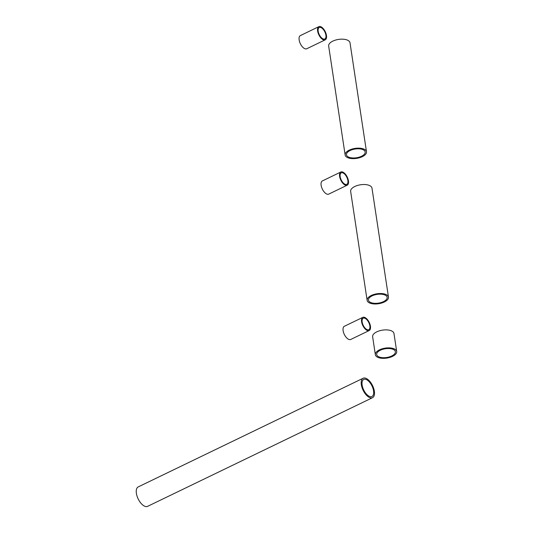 <?xml version="1.0" encoding="UTF-8"?>
<svg xmlns="http://www.w3.org/2000/svg" width="533" height="533" viewBox="0 0 533 533"><rect width="100%" height="100%" fill="white"/><g stroke="black" fill="none" stroke-linecap="round" stroke-linejoin="round"><path stroke-width="0.8" d="M345.144 155.003L328.661 46.018A10.793 5.044 -8.6 0 1 335.537 40.088A10.793 5.044 -8.6 0 1 347.822 40.301A10.793 5.044 -8.6 0 1 350.008 42.787L366.491 151.772A10.793 5.044 -8.6 0 1 359.615 157.701A10.793 5.044 -8.6 0 1 347.336 157.488A10.793 5.044 -8.6 0 1 345.144 155.003A10.793 5.044 -8.6 0 1 352.02 149.073A10.793 5.044 -8.6 0 1 364.299 149.287A10.793 5.044 -8.6 0 1 366.491 151.772M363.253 149.793A9.454 4.424 -8.6 0 1 365.165 151.972A9.454 4.424 -8.6 0 1 359.142 157.168A9.454 4.424 -8.6 0 1 348.382 156.982A9.454 4.424 -8.6 0 1 346.47 154.803A9.454 4.424 -8.6 0 1 352.493 149.606A9.454 4.424 -8.6 0 1 363.253 149.793M367.13 300.359L350.647 191.374A10.793 5.044 -8.6 0 1 354.805 186.49A10.793 5.044 -8.6 0 1 365.705 184.598A10.793 5.044 -8.6 0 1 371.987 188.142L388.47 297.134A10.793 5.044 -8.6 0 1 384.32 302.018A10.793 5.044 -8.6 0 1 373.413 303.903A10.793 5.044 -8.6 0 1 367.13 300.359A10.793 5.044 -8.6 0 1 371.288 295.475A10.793 5.044 -8.6 0 1 382.188 293.59A10.793 5.044 -8.6 0 1 388.47 297.134M383.513 301.611A9.454 4.424 -8.6 0 1 373.959 303.264A9.454 4.424 -8.6 0 1 368.45 300.159A9.454 4.424 -8.6 0 1 372.094 295.882A9.454 4.424 -8.6 0 1 381.648 294.223A9.454 4.424 -8.6 0 1 387.151 297.334A9.454 4.424 -8.6 0 1 383.513 301.611M375.352 354.725L372.634 336.729A10.793 5.044 -8.6 0 1 379.503 330.806A10.793 5.044 -8.6 0 1 391.788 331.02A10.793 5.044 -8.6 0 1 393.974 333.505L396.692 351.5A10.793 5.044 -8.6 0 1 389.816 357.423A10.793 5.044 -8.6 0 1 377.537 357.21A10.793 5.044 -8.6 0 1 375.352 354.725A10.793 5.044 -8.6 0 1 382.228 348.795A10.793 5.044 -8.6 0 1 394.507 349.015A10.793 5.044 -8.6 0 1 396.692 351.5M393.461 349.521A9.454 4.424 -8.6 0 1 395.373 351.7A9.454 4.424 -8.6 0 1 389.35 356.89A9.454 4.424 -8.6 0 1 378.59 356.704A9.454 4.424 -8.6 0 1 376.671 354.525A9.454 4.424 -8.6 0 1 382.694 349.335A9.454 4.424 -8.6 0 1 393.461 349.521M372.54 397.685L147.601 506.35A10.793 5.263 -115.8 0 1 144.33 506.064A10.793 5.263 -115.8 0 1 137.048 496.123A10.793 5.263 -115.8 0 1 138.214 486.915L363.146 378.25A10.793 5.263 -115.8 0 1 366.418 378.537A10.793 5.263 -115.8 0 1 373.706 388.477A10.793 5.263 -115.8 0 1 372.54 397.685A10.793 5.263 -115.8 0 1 369.269 397.398A10.793 5.263 -115.8 0 1 361.987 387.458A10.793 5.263 -115.8 0 1 363.146 378.25M366.591 379.703A9.454 4.61 -115.8 0 1 372.98 388.417A9.454 4.61 -115.8 0 1 371.954 396.479A9.454 4.61 -115.8 0 1 369.096 396.232A9.454 4.61 -115.8 0 1 362.707 387.518A9.454 4.61 -115.8 0 1 363.733 379.449A9.454 4.61 -115.8 0 1 366.591 379.703M369.189 330.547L350.714 339.474A7.322 3.571 -115.8 0 1 346.25 337.422A7.322 3.571 -115.8 0 1 343.112 330.667A7.322 3.571 -115.8 0 1 344.345 326.289L362.82 317.368A7.322 3.571 -115.8 0 1 367.29 319.42A7.322 3.571 -115.8 0 1 370.428 326.176A7.322 3.571 -115.8 0 1 369.189 330.547A7.322 3.571 -115.8 0 1 364.725 328.495A7.322 3.571 -115.8 0 1 361.587 321.739A7.322 3.571 -115.8 0 1 362.82 317.368M362.16 322.025A6.376 3.105 -115.8 0 1 363.233 318.221A6.376 3.105 -115.8 0 1 367.124 320.007A6.376 3.105 -115.8 0 1 369.855 325.89A6.376 3.105 -115.8 0 1 368.783 329.694A6.376 3.105 -115.8 0 1 364.892 327.908A6.376 3.105 -115.8 0 1 362.16 322.025M347.21 185.191L328.734 194.119A7.322 3.571 -115.8 0 1 326.516 193.925A7.322 3.571 -115.8 0 1 321.572 187.176A7.322 3.571 -115.8 0 1 322.365 180.934L340.84 172.006A7.322 3.571 -115.8 0 1 343.059 172.199A7.322 3.571 -115.8 0 1 347.996 178.948A7.322 3.571 -115.8 0 1 347.21 185.191A7.322 3.571 -115.8 0 1 344.991 184.998A7.322 3.571 -115.8 0 1 340.047 178.255A7.322 3.571 -115.8 0 1 340.84 172.006M343.179 173.032A6.376 3.105 -115.8 0 1 347.483 178.901A6.376 3.105 -115.8 0 1 346.796 184.338A6.376 3.105 -115.8 0 1 344.864 184.171A6.376 3.105 -115.8 0 1 340.56 178.295A6.376 3.105 -115.8 0 1 341.253 172.859A6.376 3.105 -115.8 0 1 343.179 173.032M325.223 39.835L306.748 48.756A7.322 3.571 -115.8 0 1 302.284 46.704A7.322 3.571 -115.8 0 1 299.146 39.948A7.322 3.571 -115.8 0 1 300.379 35.578L318.854 26.65A7.322 3.571 -115.8 0 1 323.324 28.702A7.322 3.571 -115.8 0 1 326.462 35.458A7.322 3.571 -115.8 0 1 325.223 39.835A7.322 3.571 -115.8 0 1 320.759 37.776A7.322 3.571 -115.8 0 1 317.621 31.021A7.322 3.571 -115.8 0 1 318.854 26.65M318.194 31.307A6.376 3.105 -115.8 0 1 319.267 27.503A6.376 3.105 -115.8 0 1 323.158 29.288A6.376 3.105 -115.8 0 1 325.89 35.171A6.376 3.105 -115.8 0 1 324.81 38.982A6.376 3.105 -115.8 0 1 320.926 37.19A6.376 3.105 -115.8 0 1 318.194 31.307"/></g></svg>
